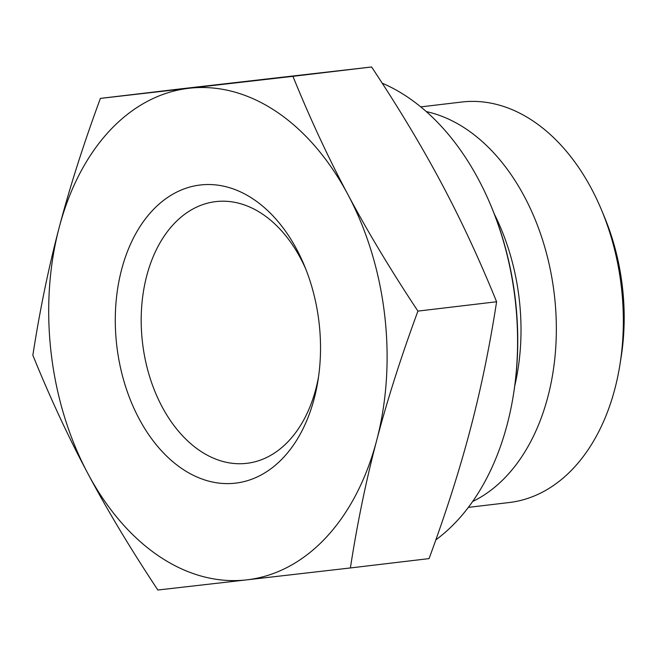 <?xml version="1.0" encoding="UTF-8"?>
<svg xmlns="http://www.w3.org/2000/svg" width="657" height="657" viewBox="0 0 657 657"><rect width="100%" height="100%" fill="white"/><g stroke="black" fill="none" stroke-linecap="round" stroke-linejoin="round"><path stroke-width="0.99" d="M318.563 376.658A131.77 89.36 83.2 0 1 246.827 463.325A131.77 89.36 83.2 0 1 142.544 343.011A131.77 89.36 83.2 0 1 215.734 201.617A131.77 89.36 83.2 0 1 300.561 258.291A131.77 89.36 83.2 0 1 305.784 269.066M619.953 364.553L621.103 357.301A183.319 124.321 -96.8 0 0 604.44 217.007L601.623 210.224A201.658 136.755 83.2 0 1 619.953 364.553A201.658 136.755 83.2 0 1 509.265 502.523L468.351 507.385M417.926 311.106C400.934 357.227 387.187 400.335 376.675 440.42A247.484 167.839 -96.8 0 0 348.021 194.743C367.477 231.346 390.784 270.126 417.926 311.106L496.602 301.76C479.47 259.54 461.132 220.12 441.594 183.475C422.114 146.84 398.783 108.003 371.607 66.981L179.065 89.048L100.39 98.394L292.932 76.327C310.071 118.539 328.41 157.967 347.939 194.603A247.484 167.839 -96.8 0 0 189.175 88.252A247.484 167.839 -96.8 0 0 59.13 227.708C69.642 187.631 83.398 144.524 100.39 98.394M350.386 567.952L246.63 579.876A247.484 167.839 -96.8 0 0 376.675 440.42C366.105 480.505 357.342 523.013 350.386 567.952L429.062 558.606C446.062 512.476 459.81 469.369 470.322 429.292C480.891 389.207 489.654 346.691 496.602 301.76M87.866 473.525C68.328 436.88 49.989 397.46 32.85 355.24C39.806 310.309 48.561 267.793 59.13 227.708A247.484 167.839 -96.8 0 0 87.866 473.525A247.484 167.839 -96.8 0 0 246.63 579.876L157.852 590.019C130.669 548.997 107.337 510.161 87.866 473.525M292.932 76.327L371.607 66.981M296.824 249.561A150.108 101.794 -96.8 0 0 136.763 231.921A150.108 101.794 -96.8 0 0 174.138 462.815A150.108 101.794 -96.8 0 0 318.004 380.419A150.108 101.794 -96.8 0 0 304.355 265.543A150.108 101.794 -96.8 0 0 296.824 249.561M426.303 111.591A201.658 136.755 83.2 0 1 554.27 294.106A201.658 136.755 83.2 0 1 472.621 501.521M513.446 394.635L513.675 393.19A242.901 164.726 -96.8 0 0 491.592 207.292L491.025 205.937A246.572 167.215 83.2 0 1 513.446 394.635A246.572 167.215 83.2 0 1 435.821 539.89M382.202 83.184A246.572 167.215 83.2 0 1 491.025 205.937M420.776 106.886L461.69 102.032A201.658 136.755 83.2 0 1 601.623 210.224M514.735 385.963A183.517 124.452 -96.8 0 0 494.319 214.059"/></g></svg>
